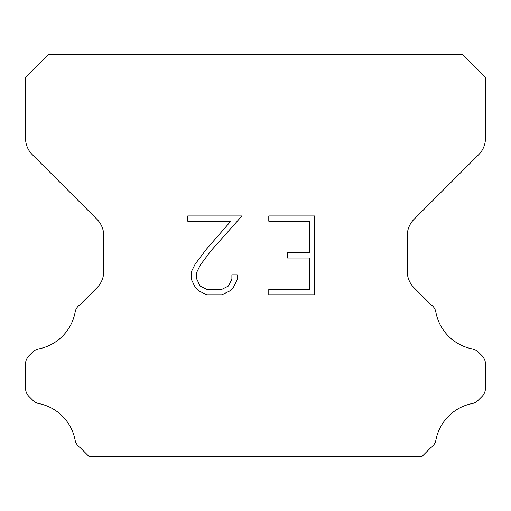 <?xml version="1.0" encoding="UTF-8"?>
<svg xmlns="http://www.w3.org/2000/svg" width="511" height="511" viewBox="0 0 511 511"><rect width="100%" height="100%" fill="white"/><g stroke="black" fill="none" stroke-linecap="round" stroke-linejoin="round"><path stroke-width="0.77" d="M309.302 289.558L309.302 258.01L287.22 258.01L287.22 252.753L309.302 252.753L309.302 221.199L268.786 221.199L268.786 215.942L314.559 215.942L314.559 294.815L268.786 294.815L268.786 289.558L309.302 289.558M237.238 274.816L237.238 279.549L233.489 287.246L229.586 291.072L221.883 294.815L206.731 294.815L199.086 291.015L195.183 287.163L191.382 279.466L191.382 271.66L195.183 264.11L206.323 249.279L230.819 221.199L187.735 221.199L187.735 215.942L241.959 215.942L211.254 250.441L200.318 265.017L196.773 272.21L196.773 279.134L200.21 286.071L207.198 289.558L221.474 289.558L228.404 286.058L231.898 279.134L231.898 274.816L237.238 274.816M462.455 54.294L48.545 54.294L25.55 77.289L25.55 138.372A22.995 22.995 0 0 0 32.282 154.635L97.001 219.347A22.995 22.995 0 0 1 103.733 235.609L103.733 271.482A22.995 22.995 0 0 1 97.001 287.744L80.042 304.697A11.498 11.498 0 0 0 75.06 312.47A45.99 45.99 0 0 1 38.619 348.917A11.498 11.498 0 0 0 32.666 352.079L28.916 355.822A11.498 11.498 0 0 0 25.55 363.953L25.55 388.264A11.498 11.498 0 0 0 28.916 396.395L32.94 400.42A11.498 11.498 0 0 0 38.842 403.569A45.99 45.99 0 0 1 75.034 439.76A11.498 11.498 0 0 0 79.991 447.464L89.227 456.706L421.773 456.706L431.009 447.464A11.498 11.498 0 0 0 435.966 439.76A45.99 45.99 0 0 1 472.158 403.569A11.498 11.498 0 0 0 478.06 400.42L482.084 396.395A11.498 11.498 0 0 0 485.45 388.264L485.45 363.953A11.498 11.498 0 0 0 482.084 355.822L478.334 352.079A11.498 11.498 0 0 0 472.381 348.917A45.99 45.99 0 0 1 435.94 312.47A11.498 11.498 0 0 0 430.958 304.697L413.999 287.744A22.995 22.995 0 0 1 407.267 271.482L407.267 235.609A22.995 22.995 0 0 1 413.999 219.347L478.718 154.635A22.995 22.995 0 0 0 485.45 138.372L485.45 77.289L462.455 54.294"/></g></svg>
